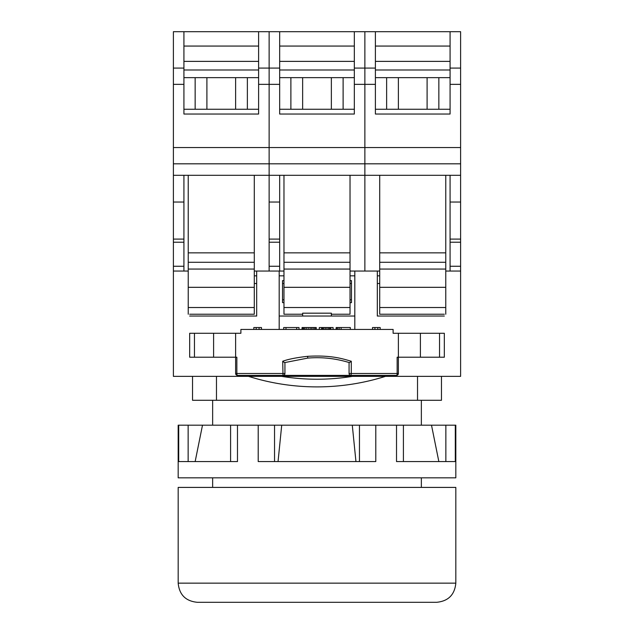 <?xml version="1.0" encoding="UTF-8"?>
<svg xmlns="http://www.w3.org/2000/svg" width="634" height="634" viewBox="0 0 634 634"><rect width="100%" height="100%" fill="white"/><g stroke="black" fill="none" stroke-linecap="round" stroke-linejoin="round"><path stroke-width="0.95" d="M460.609 84.354L450.077 84.354L450.077 31.7L460.609 31.7L460.609 376.358L281.559 376.358A220.077 220.077 0 0 0 352.441 376.358M281.559 376.358L173.391 376.358L173.391 271.043L188.235 271.043M460.609 271.043L445.765 271.043M379.711 271.043L354.818 271.043L354.818 329.442M173.391 68.084L183.923 68.084L183.923 31.7L173.391 31.7L173.391 175.309L269.133 175.309L269.133 271.043L256.683 271.043L256.683 316.041L189.669 316.041M349.088 373.743L349.072 373.489A1.918 1.918 0 0 0 350.99 375.399L351.284 373.489L397.146 373.489A1.918 0.689 90 0 1 396.464 375.399L283.01 375.399A1.918 1.918 0 0 0 284.928 373.489L284.928 362.894L282.716 361.253L283.01 375.399A1.918 1.918 0 0 0 284.928 373.489L235.626 373.489A1.918 1.918 0 0 0 237.536 375.399A1.918 0.689 -90 0 1 236.854 373.489L236.854 357.211L189.669 357.211L189.669 333.278L240.888 333.278L240.888 329.442L393.112 329.442L393.112 333.278L444.331 333.278L439.544 333.278L439.544 357.211L420.397 357.211L420.397 333.278M396.464 375.399A1.918 1.918 0 0 0 398.374 373.489L397.146 373.489L397.146 357.211L420.397 357.211M444.331 333.278L444.331 357.211L439.544 357.211M189.669 333.278L194.456 333.278L194.456 357.211M377.317 271.043L377.317 316.041L444.331 316.041M379.711 283.493L377.317 283.493M279.182 271.043L279.182 329.442M354.818 316.041L331.36 316.041L331.36 313.172L302.64 313.172L302.64 316.041L279.182 316.041M331.36 316.041L302.64 316.041M350.031 275.83L354.818 275.83M350.031 280.616L351.466 280.616L351.466 302.64L350.031 302.64M279.182 275.83L283.969 275.83M283.969 302.64L282.534 302.64L282.534 280.616L283.969 280.616M282.534 283.493L283.969 283.493M350.031 283.493L351.466 283.493M351.466 299.771L350.031 299.771M283.969 299.771L282.534 299.771M283.01 375.399L237.536 375.399A1.918 1.918 0 0 1 235.626 373.489L235.626 333.278M282.716 361.253C288.296 359.201 296.585 357.56 307.577 356.332C332.319 354.85 344.048 359.272 351.284 361.253L351.284 373.489L349.072 373.489A1.918 1.918 0 0 0 350.99 375.399L350.665 375.376M398.374 373.489L398.374 333.278M349.072 373.489L349.072 362.894L351.284 361.253M284.706 362.593L307.775 358.099C321.715 356.902 335.56 358.4 349.294 362.593M336.147 329.442L336.147 327.532L350.317 327.532L350.317 329.442M336.527 329.442L336.527 327.532M341.124 329.442L341.124 327.532M339.214 329.442L339.214 327.532M337.676 329.442L337.676 327.532M319.298 329.442L319.298 327.532L333.088 327.532L333.088 329.442M302.061 329.442L302.061 327.532L316.231 327.532L316.231 329.442M283.683 329.442L283.683 327.532L299.002 327.532L299.002 329.442M330.789 329.442L330.789 327.532M330.401 329.442L330.401 327.532M329.64 329.442L329.64 327.532M328.491 329.442L328.491 327.532M326.954 329.442L326.954 327.532M325.424 329.442L325.424 327.532M323.895 329.442L323.895 327.532M322.746 329.442L322.746 327.532M321.977 329.442L321.977 327.532M321.596 329.442L321.596 327.532M303.211 329.442L303.211 327.532M302.83 329.442L302.83 327.532M315.082 329.442L315.082 327.532M314.702 329.442L314.702 327.532M313.172 329.442L313.172 327.532M311.635 329.442L311.635 327.532M310.105 329.442L310.105 327.532M308.195 329.442L308.195 327.532M306.277 329.442L306.277 327.532M304.748 329.442L304.748 327.532M303.599 329.442L303.599 327.532M296.704 329.442L296.704 327.532M285.982 329.442L285.982 327.532M372.53 329.442L372.53 327.532L380.186 327.532L380.186 329.442M377.793 329.442L377.793 327.532M374.924 329.442L374.924 327.532M253.814 329.442L253.814 327.532L261.47 327.532L261.47 329.442M259.076 329.442L259.076 327.532M256.207 329.442L256.207 327.532M248.544 376.358A227.741 227.741 0 0 0 385.456 376.358M441.462 376.358L441.462 400.292L192.538 400.292L192.538 376.358M256.683 283.493L254.289 283.493M364.867 271.043L364.867 31.7L364.867 271.043M460.609 175.309L379.711 175.309L379.711 314.226L444.331 314.226M445.765 175.309L445.765 314.226M379.711 175.309L350.031 175.309L350.031 314.226L331.36 314.226M450.077 31.7L354.335 31.7L354.335 114.033L279.665 114.033L279.665 31.7L354.335 31.7M450.077 84.354L450.077 114.033L375.399 114.033L375.399 84.354L354.335 84.354M450.077 109.246L375.399 109.246M460.609 147.54L269.133 147.54L269.133 175.309L350.031 175.309M460.609 68.084L450.077 68.084M375.399 84.354L375.399 68.084L354.335 68.084M375.399 68.084L375.399 31.7M450.077 46.06L375.399 46.06M450.077 61.379L375.399 61.379M450.077 69.994L375.399 69.994M450.077 77.657L375.399 77.657M386.629 77.657L386.629 109.246M438.847 77.657L438.847 109.246M460.609 163.818L269.133 163.818L269.133 175.309M460.609 202.032L450.077 202.032L450.077 271.043M450.077 175.309L450.077 202.032M445.765 287.321L379.711 287.321M445.765 252.855L379.711 252.855M173.391 175.309L173.391 271.043M183.923 175.309L183.923 271.043M254.289 271.043L256.683 271.043M254.289 175.309L254.289 314.226L189.669 314.226M173.391 163.818L269.133 163.818L269.133 84.354L269.133 147.54L173.391 147.54M173.391 202.032L183.923 202.032M183.923 31.7L269.133 31.7L269.133 84.354L279.665 84.354M173.391 84.354L183.923 84.354L183.923 114.033L258.601 114.033L258.601 84.354L269.133 84.354L269.133 68.084L279.665 68.084M183.923 68.084L183.923 84.354M195.153 109.246L195.153 77.657M247.371 109.246L247.371 77.657M183.923 77.657L258.601 77.657M258.601 31.7L258.601 84.354M258.601 68.084L269.133 68.084L269.133 31.7L279.665 31.7M183.923 109.246L258.601 109.246M183.923 69.994L258.601 69.994M183.923 61.379L258.601 61.379M183.923 46.06L258.601 46.06M188.235 175.309L188.235 314.226M188.235 252.855L254.289 252.855M188.235 287.321L254.289 287.321M455.307 425.184L455.822 425.184L455.822 477.838L178.178 477.838L178.178 425.184L455.307 425.184L455.307 461.568L396.519 461.568L396.519 425.184M375.788 425.184L375.788 461.568L258.212 461.568L258.212 425.184M178.693 425.184L178.693 461.568L237.481 461.568L237.481 425.184M403.406 461.568L403.406 425.184M438.847 461.568L431.5 425.184M355.951 461.568L352.282 425.184M281.718 425.184L278.049 461.568M202.5 425.184L195.153 461.568M445.861 461.568L445.861 425.184M274.538 461.568L274.538 425.184M359.462 461.568L359.462 425.184M188.139 461.568L188.139 425.184M230.594 461.568L230.594 425.184M455.822 583.153L455.822 487.411L178.178 487.411L178.178 583.153C179.311 594.779 185.699 601.167 197.325 602.3L436.675 602.3C448.301 601.167 454.689 594.779 455.822 583.153L178.178 583.153M433.323 602.3L317 602.3M269.133 271.043L283.969 271.043M350.031 271.043L354.818 271.043M279.665 175.309L279.665 271.043M269.133 202.032L279.665 202.032M290.887 109.246L290.887 77.657M343.113 109.246L343.113 77.657M279.665 77.657L354.335 77.657M279.665 46.06L354.335 46.06M279.665 61.379L354.335 61.379M279.665 69.994L354.335 69.994M279.665 109.246L354.335 109.246M283.969 175.309L283.969 314.226L302.64 314.226M283.969 252.855L350.031 252.855M283.969 287.321L350.031 287.321M377.317 275.83L379.711 275.83M213.603 357.211L213.603 333.278M307.577 356.332L307.775 358.099M417.529 376.358L417.529 400.292M216.471 376.358L216.471 400.292M254.289 275.83L256.683 275.83M460.609 239.089L450.077 239.089M460.609 242.228L450.077 242.228M460.609 266.256L450.077 266.256M445.765 307.522L379.711 307.522M445.765 269.062L379.711 269.062M445.765 262.294L379.711 262.294M173.391 239.089L183.923 239.089M173.391 242.228L183.923 242.228M173.391 266.256L183.923 266.256M188.235 262.294L254.289 262.294M188.235 269.062L254.289 269.062M188.235 307.522L254.289 307.522M269.133 239.089L279.665 239.089M269.133 242.228L279.665 242.228M269.133 266.256L279.665 266.256M283.969 262.294L350.031 262.294M283.969 269.062L350.031 269.062M283.969 307.522L350.031 307.522M427.102 109.246L427.102 77.657M398.374 109.246L398.374 77.657M206.898 77.657L206.898 109.246M235.626 77.657L235.626 109.246M212.644 400.292L212.644 425.184M212.644 477.838L212.644 487.411M421.356 400.292L421.356 425.184M421.356 477.838L421.356 487.411M302.64 77.657L302.64 109.246M331.36 77.657L331.36 109.246"/></g></svg>
